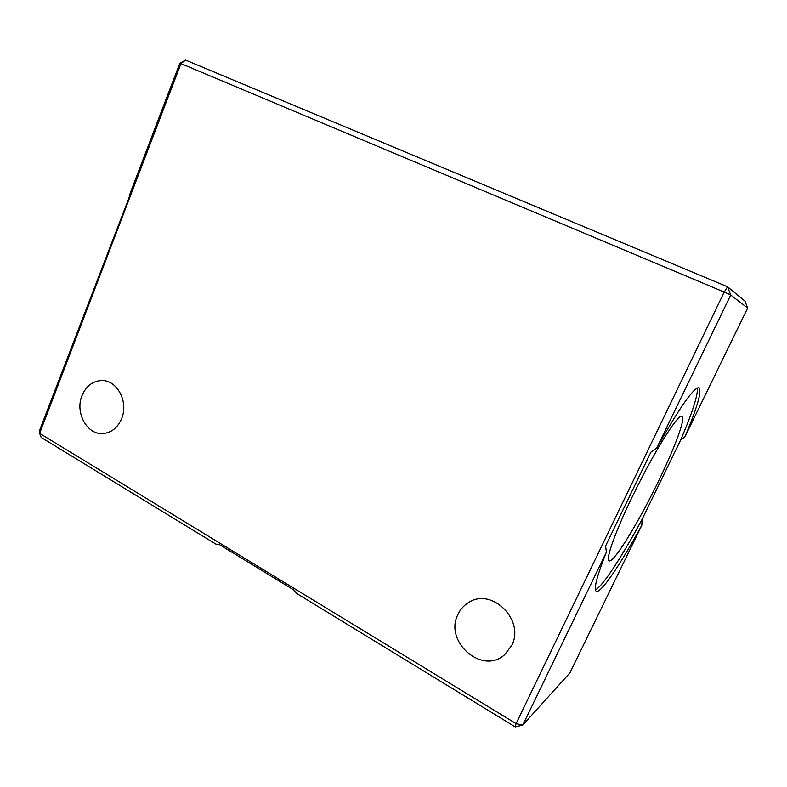 <?xml version="1.0" encoding="UTF-8"?>
<svg xmlns="http://www.w3.org/2000/svg" width="787" height="787" viewBox="0 0 787 787"><rect width="100%" height="100%" fill="white"/><g stroke="black" fill="none" stroke-linecap="round" stroke-linejoin="round"><path stroke-width="1.18" d="M458.014 614.362C443.691 641.277 482.047 675.344 504.595 654.745L511.658 645.576C525.411 619.881 491.127 586.738 468.295 602.724C463.769 605.537 460.336 609.423 458.014 614.362M82.015 395.635C74.706 412.762 87.357 435.447 103.441 433.519C111.695 432.545 117.755 427.587 121.621 418.664C128.861 401.941 117.027 379.718 101.562 380.544C92.61 381.056 86.098 386.092 82.015 395.635M632.158 497.03C615.444 531.481 605.734 558.77 608.892 560.659C612.64 564.84 638.139 523.286 658.178 481.801C674.882 447.616 686.353 416.795 681.827 416.254C677.902 413.746 652.954 453.715 632.158 497.03M606.374 552.169L522.775 725.053L516.095 723.637L515.259 726.903L297.211 593.772L292.725 589.296L219.504 544.643L215.864 544.102L41.199 437.454L39.625 433.381L516.095 723.637L724.217 292.056L180.941 63.599L39.625 433.381L39.35 431.02L128.891 198.186L130.249 193.041L179.81 63.285L185.594 60.097L727.572 286.783L744.984 301.136L747.65 308.051L730.72 294.987L656.742 447.99L650.839 452.22L605.596 545.922L606.374 552.169C596.812 576.418 593.437 589.453 596.261 591.253C600.737 593.851 620.697 564.092 641.818 525.263L642.074 519.322L680.568 440.228L684.857 436.942C697.223 407.587 701.945 391.198 699.043 387.765C693.977 387.017 679.87 407.086 656.742 447.99M684.857 436.942L747.65 308.051M515.259 726.903L522.775 725.053L569.896 672.895L641.818 525.263M185.594 60.097L180.941 63.599L179.81 63.285M727.572 286.783L724.217 292.056L730.72 294.987L727.572 286.783M595.415 589.788C602.37 586.886 622.025 556.566 642.074 519.322M680.568 440.228C692.471 412.447 698.059 395.025 697.341 387.961"/></g></svg>

